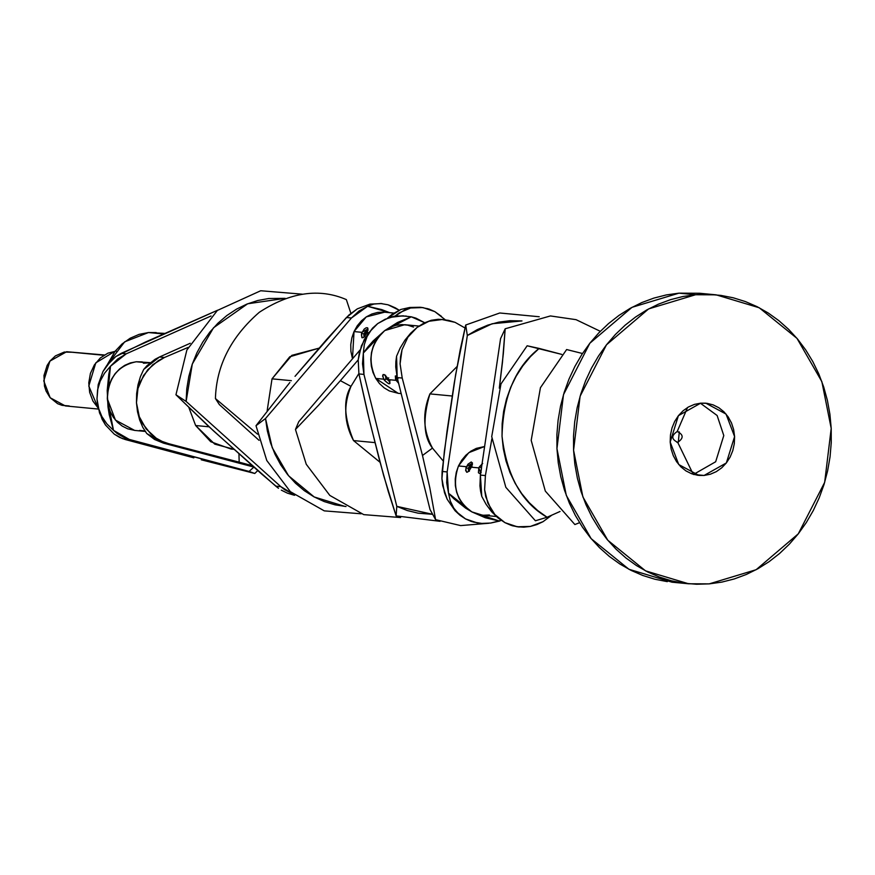 <?xml version="1.0" encoding="UTF-8"?>
<svg xmlns="http://www.w3.org/2000/svg" width="875" height="875" viewBox="0 0 875 875"><rect width="100%" height="100%" fill="white"/><g stroke="black" fill="none" stroke-linecap="round" stroke-linejoin="round"><path stroke-width="1.31" d="M389.211 381.041L386.302 378.897L384.366 380.242C389.67 385.153 391.103 384.956 388.642 379.652L396.123 380.363L395.577 379.28L397.972 378.733L395.577 379.28L398.628 383.338M398.705 383.414L396.123 380.363L388.642 379.652L387.964 378.558L388.741 377.858L387.964 378.558L390.097 383.097L388.555 383.688L384.366 380.242L382.594 376.009L383.075 374.577L384.42 374.631L387.964 378.558C383.425 373.067 381.992 373.275 383.655 379.17L375.758 378.427L383.655 379.17L384.366 380.242L386.98 377.377L385.842 378.23L385.448 375.462M480.889 471.691L481.502 468.038L479.445 466.747L478.844 467.895L480.692 473.025M468.683 470.914L468.377 468.322L465.938 467.895C465.872 473.769 467.677 473.539 471.362 467.184L471.844 466.014L472.27 467.152M364.219 336.536L363.913 333.944L361.473 333.517C361.408 339.391 363.212 339.161 366.898 332.806L367.38 331.636L367.817 332.773M716.155 294.842L699.541 293.256L678.945 293.158L695.57 294.744L716.155 294.842L759.227 307.759L796.994 338.373L821.866 381.653L831.206 428.389L824.666 482.366L798.295 533.816L756.142 569.712L709.209 583.877L696.544 584.248L683.944 583.231L671.519 580.825L659.389 577.052L647.675 571.955L636.486 565.578L625.942 557.988L616.12 549.259L607.141 539.47L599.069 528.708L591.992 517.092L585.987 504.722L581.098 491.728L577.38 478.22L574.864 464.352L573.573 450.231L573.519 436.012L574.711 421.816L577.139 407.794L580.77 394.078L585.572 380.789L591.489 368.069L598.489 356.037L606.484 344.805L615.398 334.48L625.155 325.172L635.655 316.958L646.789 309.925L658.47 304.139L670.567 299.655L682.97 296.505L695.57 294.744L708.225 294.361L720.836 295.389L733.261 297.795L745.38 301.569L757.094 306.666L768.283 313.042L778.838 320.633L788.648 329.361L797.639 339.15L805.7 349.913L812.777 361.528L818.792 373.898L823.681 386.892L827.4 400.389L829.916 414.269L831.206 428.389L831.25 442.608L830.058 456.805L827.63 470.827L824.009 484.542L819.208 497.831L813.28 510.552L806.291 522.583L798.295 533.816L789.381 544.13L779.625 553.448L769.125 561.663L757.98 568.695L746.298 574.481L734.202 578.966L721.798 582.116L709.209 583.877L688.614 583.778L645.542 570.861L607.786 540.236L582.903 496.967L573.573 450.231L580.103 396.255L606.484 344.805L648.627 308.908L695.57 294.744L678.945 293.158L632.013 307.322L589.859 343.219L563.489 394.669L556.948 448.645L566.289 495.381L591.161 538.661L628.928 569.275L672 582.192L688.614 583.778M704.091 475.453L698.939 475.42L678.737 464.538L670.184 442.039L678.409 415.68L700.678 403.167L705.83 403.189L726.042 414.072L734.595 436.581L726.359 462.941L704.091 475.453L693.284 474.425L704.091 475.453L710.336 474.228L716.286 471.658L721.7 467.841L726.359 462.941L730.111 457.122L732.791 450.614L734.3 443.68L734.595 436.581L733.644 429.581L731.489 422.953L728.219 416.959L723.953 411.819L718.856 407.739L713.136 404.873L707 403.331L700.678 403.167L694.433 404.392L688.483 406.962L683.08 410.78L678.409 415.68L674.658 421.498L671.978 428.006L670.469 434.941L670.184 442.039L671.136 449.039L673.291 455.667L676.561 461.661L680.816 466.802L685.913 470.881L691.633 473.747L697.78 475.289L704.091 475.453M677.709 442.356C683.769 438.211 683.605 434.602 677.195 431.517C683.605 434.602 683.769 438.211 677.709 442.356C671.311 439.272 671.147 435.652 677.195 431.517L687.564 407.498L677.195 431.517C671.147 435.652 671.311 439.272 677.709 442.356L693.284 474.425L677.709 442.356L676.944 442.345M104.398 354.977L66.631 351.728L103.917 355.283L66.631 351.728L49.93 361.113L43.761 380.877L50.17 397.753L65.33 405.923L98.427 409.073M238.952 453.895L239.181 462.164L252.109 465.62L239.181 462.164L238.952 453.895M142.275 361.911L136.281 361.758L144.998 362.589L145.031 363.191L144.998 362.589L150.281 362.72L143.839 363.234L143.216 362.928L144.998 362.589L150.281 362.72L143.456 363.212L144.998 362.589L136.281 361.758C117.928 365.509 108.27 377.825 107.308 398.694L115.423 420.066L134.63 430.412L145.567 431.452M145.228 431.419L144.517 431.353M163.341 333.955L148.455 332.544L124.655 341.841L107.111 365.028L115.052 351.312L122.052 343.952L130.167 338.231L139.081 334.381L148.455 332.544L163.341 333.955M121.198 353.347L217.689 310.188L145.502 342.016L115.795 356.552L121.198 353.347L126.23 353.828L211.028 315.995L126.23 353.828L121.198 353.347M193.834 457.844L125.256 439.523L119.58 437.369L114.319 434.186L105.481 425.02L99.509 412.902L96.994 399L98.186 384.727L102.966 371.525L110.884 360.719L115.795 356.552L106.564 365.761L102.966 371.525L98.186 384.727L96.994 399L98.438 408.013L101.817 416.423L106.947 423.981L113.498 430.336L109.244 414.827L107.986 406.809L107.209 390.523L108.806 374.248L110.469 366.253L117.709 359.002L126.23 353.828L110.469 366.253L104.562 373.177L100.166 381.183L97.584 389.911L96.994 399L97.792 406.109L102.102 419.278L105.481 425.02L114.319 434.186L122.38 438.583L193.834 457.844M215.425 398.541L257.545 434.175L215.425 398.541C216.355 365.717 230.978 336.962 259.284 312.298C290.259 292.152 319.277 287.919 346.336 299.589C319.277 287.919 290.259 292.152 259.284 312.298C230.978 336.962 216.355 365.717 215.425 398.541L219.363 404.6L259.066 440.333L219.363 404.6L215.425 398.541M267.17 410.67L272.027 378.842L291.834 355.359L319.123 348.13L289.778 356.759L272.027 378.842L291.375 380.68L272.027 378.842L267.17 410.67M350.875 313.294L346.336 299.589L350.875 313.294M233.745 449.214L214.736 444.128L195.639 425.523L188.956 407.772L195.639 425.523L209.092 426.814L195.639 425.523L210.711 441.722L231.022 449.05L233.855 449.312M275.778 486.161L213.544 430.905L175.952 394.778L186.878 350L217.372 310.439L260.706 290.752L302.389 294.175L260.706 290.752L217.372 310.439L186.878 350L175.952 394.778L186.123 401.428L186.769 388.872L188.792 376.469L192.172 364.405L196.853 352.877L202.759 342.07L209.814 332.128L217.886 323.236L226.855 315.525L236.589 309.094L246.936 304.073L257.731 300.519L268.8 298.495L285.152 298.353L247.658 303.778L213.544 327.753L192.303 364.022L186.123 401.428L175.952 394.778L207.889 425.698L261.198 473.627L278.491 488.283L275.778 486.161L280.798 486.631L186.123 401.428L280.798 486.631L275.778 486.161M294.667 495.283L287.394 493.15L281.334 490.153L287.394 493.15L293.825 495.108M380.056 462.295L353.522 440.573C343.973 417.386 343.131 399.317 350.973 386.367L340.375 380.658L318.544 405.245L295.466 429.472L306.25 464.264L329.82 495.425L363.748 514.631L400.597 517.552L363.748 514.631L329.82 495.425L306.25 464.264L295.466 429.472L298.758 421.673L295.466 429.472L318.544 405.245L340.375 380.658L350.973 386.367C343.284 405.158 344.127 423.227 353.522 440.573L374.97 442.619L353.522 440.573L380.056 462.295M364.941 336.809L363.814 335.617L364.186 333.189L366.012 334.184L364.186 333.189L366.209 330.794L368.014 330.411M366.898 332.806L368.441 332.948L366.898 332.806L364.394 336.875L361.9 337.706L361.473 333.517L364.208 329.087L366.209 327.753L367.631 327.808L367.992 329.252L366.898 332.806M383.709 312.113L377.705 312.408L371.842 314.005L366.341 316.848L361.419 320.83L357.252 325.806L354.025 331.57L361.911 332.325L354.025 331.57L351.838 337.914L350.777 344.586L350.897 351.334L352.483 358.827L354.025 331.57L366.253 316.903L384.595 312.189L393.859 313.064M295.028 376.327L346.413 317.516L357.339 308.842L369.983 304.106L357.339 308.842L348.917 315.011L326.627 339.5L295.028 376.327M395.358 307.858L399.087 310.198L388.008 304.784L380.723 303.527L373.811 304.062L367.609 306.283L381.773 309.608L389.594 312.659L367.609 306.283L373.811 304.062L380.723 303.527L388.008 304.784L395.369 307.869L389.408 305.266M443.22 461.005L432.469 448.098L422.494 455.492L429.811 487.802L435.597 519.663L460.644 525.591L488.939 523.25L460.644 525.591L435.597 519.663L430.03 509.523L435.597 519.663L429.811 487.802L422.494 455.492L432.469 448.098L443.22 461.005M389.769 381.128L386.302 378.897L385.35 375.648M396.78 375.769L395.577 379.28L395.325 375.988L397.042 375.911M418.972 326.058L404.72 324.702L384.748 330.575C370.322 344.083 367.325 360.041 375.758 378.427L379.509 383.6L384.114 387.822L389.364 390.95L398.322 393.334M358.859 373.559L350.973 386.367L358.859 373.559M413.525 327.064L407.805 325.172L401.833 324.581L395.85 325.303L390.086 327.327L384.748 330.575L363.333 353.041L364.306 344.597L367.073 336.58L371.58 329.481L377.705 323.586L371.58 329.481L367.073 336.58L364.306 344.597L363.333 353.041L363.956 374.412L362.502 363.792L363.333 353.041L368.08 346.719L373.242 340.845L384.748 330.575L397.534 322.481L411.272 316.805L402.314 315.864L393.444 316.662L385.12 319.244L377.705 323.586L372.586 328.103L364.328 339.402L359.319 352.8L358.203 359.855L358.925 373.931L363.956 374.412L396.791 506.352L363.956 374.412L358.925 373.931L369.863 422.144L383.644 475.519L396.123 515.9L396.791 506.352L432.644 514.314L418.119 513.177L407.247 510.519L396.791 506.352L396.123 515.9L440.07 521.314L396.123 515.9L388.336 491.706L379.258 459.288L367.522 412.475L358.925 373.931L358.203 359.855L361.386 345.898L368.113 333.397L377.705 323.586L389.2 317.461L403.375 315.798M480.988 471.898L481.502 468.038L479.445 466.747L482.683 463.52M505.181 328.781L503.311 353.861L499.406 387.33L502.469 362.217L505.181 328.781L550.441 315.941L576.067 319.67L600.316 331.308L576.067 319.67L550.441 315.941L505.181 328.781L500.566 338.658L480.386 475.092L479.938 485.877L480.583 491.203L481.775 496.398L486.139 504.394L481.775 496.398L480.386 475.092L485.406 475.573L484.608 489.738L487.834 503.158L494.834 514.522L504.984 522.67L517.234 526.772L530.37 526.433L543.014 521.697L551.873 515.112L543.014 521.697L536.845 524.584L530.37 526.433L523.797 527.166L517.234 526.772L510.945 525.273L504.984 522.67L497.952 517.891L491.597 511.7L486.139 504.394L491.597 511.7L497.952 517.891L504.984 522.67L512.345 525.755L504.984 522.67L499.592 519.072L494.834 514.522L490.908 509.195L485.723 496.639L484.608 489.738L485.406 475.573L480.386 475.092L500.566 338.658L505.181 328.781M469.405 471.188L468.267 469.995L468.639 467.567L470.466 468.573L468.639 467.567L470.662 465.172L472.478 464.789M481.163 472.609L479.566 473.517L478.417 472.741L478.844 467.895L471.362 467.184L468.847 471.253L466.769 472.292L465.653 470.455L466.375 466.703L458.478 465.948C451.839 485.614 456.312 500.938 471.887 511.908L482.519 515.189L496.333 516.502M429.92 393.892C422.22 412.683 423.073 430.752 432.469 448.098C423.478 436.581 422.625 418.502 429.92 393.892L452.2 396.014L429.92 393.892L457.034 366.548L429.92 393.892M442.116 471.45L447.005 431.375L454.245 383.02L460.217 349.748L465.708 325.019L499.778 312.988L539.23 316.75L499.778 312.988L465.708 325.019L467.327 335.486L477.312 329.591L487.845 325.117L498.761 322.142L509.895 320.709L521.981 320.928L492.122 323.75L467.327 335.486L465.708 325.019L455.623 374.686L444.347 451.423L441.919 478.614L442.116 471.45L447.147 471.931L467.327 335.486L447.147 471.931L442.116 471.45M477.466 522.977L465.511 518.908L455.055 510.727L447.191 499.286L442.728 485.745L441.919 478.614L444.5 492.713L447.191 499.286L455.055 510.727L460.042 515.309L465.511 518.908L473.288 522.036L481.775 523.414L490.667 523.053L499.494 521.084L485.341 517.77L471.887 511.908L465.544 508.069L453.83 498.706L448.536 493.237L446.698 482.705L447.147 471.931L448.536 493.237L450.264 500.97L453.753 508.091L458.894 514.172L465.511 518.908L471.395 521.5L479.697 523.239M574.875 524.541L579.567 522.692L574.875 524.541L545.311 491.083L531.191 440.387L540.433 387.713L566.628 349.541L540.433 387.713L531.191 440.387L545.311 491.083L574.875 524.541M582.477 353.511L566.628 349.541L582.477 353.511M560.022 511.481L547.083 517.256L537.742 510.595L529.233 502.666L521.686 493.577L515.233 483.481L509.972 472.533L505.98 460.895L503.322 448.766L502.031 436.319L502.141 423.752L503.639 411.261L506.505 399.044L510.705 387.297L516.152 376.195L522.78 365.903L530.48 356.595L539.12 348.414L561.783 354.408L527.155 345.778L500.97 383.95L491.717 436.625L505.838 487.32L535.402 520.778L505.838 487.32L491.717 436.625L500.97 383.95L527.155 345.778L539.12 348.414C515.408 367.073 503.048 396.375 502.031 436.319C506.789 475.77 521.806 502.742 547.083 517.256L535.402 520.778L547.083 517.256L560.022 511.481M679.295 431.856L678.3 442.269M472.467 463.236L466.375 466.703L458.478 465.948L468.792 452.659L484.608 446.502L476.306 448.383L470.805 451.227L465.883 455.219L461.716 460.184L458.478 465.948L456.291 472.292L455.241 478.964L455.361 485.712L456.652 492.264L459.069 498.389L462.503 503.836L466.834 508.397L471.887 511.908L448.536 493.237L450.264 500.97L453.753 508.091L458.894 514.172L465.511 518.908L473.288 522.036L481.775 523.414L490.667 523.053L501.222 520.352L499.494 521.084L471.887 511.908L477.488 514.227L483.394 515.255L489.398 514.97M471.975 464.658L468.377 468.322L465.938 467.895L468.005 464.166L471.242 461.989L472.456 463.017L471.362 467.184L478.844 467.895L482.038 463.914M491.848 438.9L485.406 475.573L491.848 438.9M519.619 527.012L512.345 525.755L518.7 526.958M499.297 388.15L499.406 387.33M406.328 316.083L395.27 316.006L389.2 317.461L377.705 323.586L385.12 319.244L393.444 316.662L402.314 315.864L411.272 316.805L415.898 318.139L424.692 322.722L411.272 316.805L384.748 330.575L380.056 334.906L376.195 340.167L373.297 346.15L371.481 352.625L370.814 359.352L371.328 366.056L373.002 372.498L375.758 378.427L398.18 393.323L401.188 393.608M444.117 319.681L438.189 319.288L431.287 320.272L424.189 322.973L417.178 327.348L422.811 323.794L428.969 321.256L435.411 319.834L442.05 319.539L448.634 320.381L455.066 322.339L464.997 327.972L455.066 322.339L442.05 319.539L428.969 321.256L417.178 327.348L410.648 333.211L404.928 340.189L400.181 348.009L396.572 356.202L395.872 361.561L395.741 366.964L397.195 377.573L430.03 509.523L397.195 377.573L402.227 378.055L422.494 455.492L402.227 378.055L397.195 377.573L396.572 356.202L400.181 348.009L404.928 340.189L410.648 333.211L417.178 327.348L407.892 337.181L402.019 349.77L400.083 363.847L402.227 378.055L400.083 363.847L400.542 356.727L402.019 349.77L407.892 337.181L412.136 331.866L417.178 327.348L424.189 322.973L431.287 320.272L441.153 319.397M346.041 506.527L334.994 504.82L324.264 501.583L314.005 496.858L304.369 490.711L295.531 483.252L287.602 474.589L280.722 464.866L274.991 454.223L270.506 442.827L267.334 430.861L265.519 418.512L351.444 317.997L358.925 311.062L367.609 306.283L351.444 317.997L346.413 317.516L351.444 317.997L265.519 418.512L256.003 425.709L289.833 382.517L256.003 425.709L266.777 460.502L290.358 491.662L324.275 510.869L361.123 513.789L324.275 510.869L290.358 491.662L266.777 460.502L256.003 425.709L265.519 418.512L272.223 447.661L288.575 475.781L314.18 496.956L344.98 506.428M381.653 303.581L369.983 304.106M395.369 307.869L399.131 310.188L395.369 307.869M400.848 309.455L392.164 314.234L387.636 318.03L400.848 309.455L409.686 307.486L420.219 307.256L409.686 307.486L400.848 309.455M360.041 349.989L298.758 421.673L360.041 349.989M445.298 319.812L434.842 311.631L422.887 307.562L410.616 307.989L399.219 312.834L394.177 316.783L404.72 309.881L410.616 307.989L421.061 307.333L428.958 309.039L434.842 311.631L441.459 316.367L434.842 311.631L427.066 308.503L434.842 311.631L445.298 319.812M358.203 359.877L340.375 380.658L358.203 359.877M293.322 494.189L284.681 489.716L280.798 486.631L293.3 494.178M257.731 470.586L254.778 473.473L249.047 471.428L253.838 467.152L249.047 471.428L125.716 438.462L117.261 433.595L113.498 430.336L107.308 398.694L108.205 405.344L110.25 411.633L113.356 417.331L117.403 422.209L122.248 426.092L127.684 428.816L134.717 430.412M150.336 362.666L136.281 361.758L130.342 362.928L124.688 365.367L119.558 368.988L115.117 373.658L111.562 379.181L109.014 385.35L107.57 391.945L107.308 398.694L110.469 366.253L104.562 373.177L100.166 381.183L97.584 389.911L96.994 399L98.438 408.013L101.817 416.423L106.947 423.981L113.498 430.336L130.287 440.005L125.256 439.523L130.287 440.005L249.047 471.428L254.778 473.473L201.228 459.791L254.778 473.473M164.62 333.386L148.455 332.544L156.231 332.587M144.911 430.948L139.519 430.434M146.737 433.508L154.591 439.48L163.527 443.166L253.706 467.031L163.527 443.166L168.558 443.647L239.181 462.164L168.558 443.647L163.527 443.166L146.737 433.508L142.833 427.405L139.672 420.033L137.495 411.731L136.467 402.762L139.289 416.686L146.114 428.892L156.198 438.178L162.159 441.427L168.558 443.647L162.159 441.427L156.198 438.178L150.817 433.978L142.242 423.106L139.289 416.686L137.342 409.883L136.467 402.762L136.642 393.63L138.009 384.792L140.438 376.6L143.708 369.425L140.438 376.6L138.009 384.792L136.642 393.63L136.467 402.762L137.495 411.731L139.672 420.033L142.833 427.405L146.737 433.508M190.258 343.262L159.469 357L155.072 359.297L147.142 365.553L143.708 369.425L159.469 357L164.489 357.47L152.775 364.711L143.609 375.397L137.966 388.511L136.467 402.762L136.664 395.609L137.966 388.511L140.284 381.752L147.787 369.688L158.375 360.609L164.489 357.47L159.469 357L190.258 343.262M188.114 347.408L164.489 357.47L188.114 347.408M115.161 351.17L95.78 362.863L88.791 386.039L98.219 408.177M116.244 351.061L107.888 353.172L100.395 357.908L94.391 364.853L90.409 373.406L88.78 382.845L89.644 392.339L92.936 401.089L98.361 408.319M73.697 352.297L64.269 352.056L55.398 355.895L49.93 361.113L47.119 365.477L43.969 375.55L44.472 386.127L46.091 391.103L50.05 397.611L57.652 403.703L62.125 405.366L69.191 405.934M677.195 431.517L677.972 431.517M700.383 403.2L717.128 415.505L723.789 435.553L715.673 461.748L693.591 474.392L715.673 461.748L723.789 435.553L717.128 415.505L700.383 403.2M699.683 293.278L678.945 293.158L666.356 294.919L653.953 298.069L641.845 302.553L630.175 308.339L619.03 315.372L608.53 323.586L598.773 332.905L589.859 343.219L581.864 354.452L574.875 366.494L568.947 379.203L564.145 392.492L560.514 406.208L558.097 420.23L556.905 434.427L556.948 448.645L558.239 462.766L560.755 476.645L564.473 490.142L569.362 503.136L575.378 515.506L582.444 527.122L590.516 537.884L599.506 547.673L609.317 556.413L619.872 564.003L631.061 570.369L642.764 575.466L654.894 579.239L667.319 581.645M368.003 328.858L361.911 332.325L361.473 333.517L363.913 333.944L367.511 330.28M388.741 377.858L387.964 378.558M389.998 381.052L389.517 381.927L384.978 375.441L385.623 375.266M468.913 471.1L471.986 464.264L472.391 464.734M364.459 336.722L367.522 329.886L367.938 330.356M480.156 523.283L479.292 523.206M518.284 526.925L519.159 527.002M382.058 303.614L381.194 303.537M145.327 431.43L144.287 431.331"/></g></svg>
